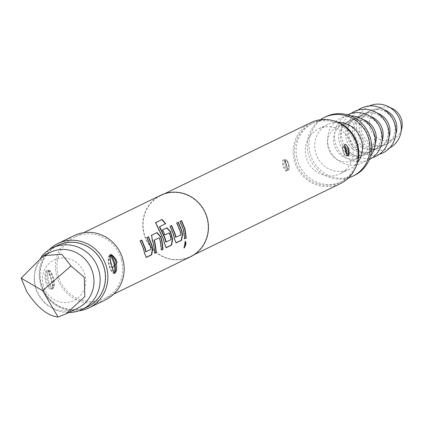<?xml version="1.0" encoding="UTF-8"?>
<svg xmlns="http://www.w3.org/2000/svg" width="423" height="423" viewBox="0 0 423 423"><rect width="100%" height="100%" fill="white"/><g stroke="black" fill="none" stroke-linecap="round" stroke-linejoin="round"><path stroke-width="0.32" stroke-dasharray="2.12 1.59" d="M183.883 247.904L185.068 241.279L185.343 241.327L185.068 241.279M145.776 251.822L150.725 249.417L150.768 249.004L150.102 245.98L146.696 237.626L146.961 237.499M146.141 257.327L144.201 252.986L143.418 249.226L140.008 240.877L140.267 240.729L140.008 240.877M161.533 249.845L161.237 249.988L160.058 241.142L159.117 238.154L159.397 238.059M154.85 253.097L154.554 253.24L153.369 244.388L152.174 240.719L152.454 240.618M165.848 242.067L170.802 239.661L170.178 236.219L169.01 232.941M166.049 247.651L164.108 243.31L163.326 239.55L157.414 227.373L157.647 227.188M164.928 234.929L164.658 235.061L162.316 230.033L162.58 229.906M175.635 237.308L180.589 234.902L180.626 234.49L179.965 231.466L176.555 223.111L176.825 222.984L176.555 223.111M176.005 242.813L174.059 238.472L173.277 234.712L169.872 226.363L170.125 226.215L169.872 226.363M184.708 238.583L184.412 238.725L183.238 229.874L179.823 221.525L180.082 221.377L179.823 221.525M50.496 252.288A31.075 29.578 -115.9 0 0 35.299 287.302A31.075 29.578 -115.9 0 0 77.668 308.187M326.059 116.621A32.629 31.053 -115.9 0 0 310.096 153.385A32.629 31.053 -115.9 0 0 354.585 175.312M320.412 119.751A32.629 31.053 -115.9 0 0 308.383 154.215A32.629 31.053 -115.9 0 0 348.637 177.819M362.738 139.23A18.644 17.745 -115.9 0 0 337.316 126.694A18.644 17.745 -115.9 0 0 328.195 147.701A18.644 17.745 -115.9 0 0 353.617 160.238A18.644 17.745 -115.9 0 0 362.738 139.23M368.745 136.312A18.644 17.745 -115.9 0 0 343.323 123.775A18.644 17.745 -115.9 0 0 334.202 144.782A18.644 17.745 -115.9 0 0 359.624 157.319A18.644 17.745 -115.9 0 0 368.745 136.312M373.89 133.805A18.644 17.745 -115.9 0 0 348.467 121.274A18.644 17.745 -115.9 0 0 339.352 142.281A18.644 17.745 -115.9 0 0 364.774 154.813A18.644 17.745 -115.9 0 0 373.89 133.805M350.746 115.913A24.862 23.662 -115.9 0 0 328.444 146.199A24.862 23.662 -115.9 0 0 346.881 164.521A24.862 23.662 -115.9 0 0 370.395 156.341M363.436 119.714A18.644 17.745 -115.9 0 0 350.186 120.439A18.644 17.745 -115.9 0 0 341.065 141.446A18.644 17.745 -115.9 0 0 366.487 153.983A18.644 17.745 -115.9 0 0 375.243 144.01M380.753 130.469A18.644 17.745 -115.9 0 0 355.331 117.938A18.644 17.745 -115.9 0 0 346.215 138.945A18.644 17.745 -115.9 0 0 371.637 151.476A18.644 17.745 -115.9 0 0 380.753 130.469M347.542 114.813A24.862 23.662 -115.9 0 0 335.307 142.863A24.862 23.662 -115.9 0 0 369.279 159.534M370.299 116.378A18.644 17.745 -115.9 0 0 357.049 117.108A18.644 17.745 -115.9 0 0 347.928 138.115A18.644 17.745 -115.9 0 0 373.35 150.646A18.644 17.745 -115.9 0 0 382.106 140.674M387.616 127.138A18.644 17.745 -115.9 0 0 362.194 114.601A18.644 17.745 -115.9 0 0 353.078 135.609A18.644 17.745 -115.9 0 0 378.5 148.145A18.644 17.745 -115.9 0 0 387.616 127.138M351.042 113.475A24.862 23.662 -115.9 0 0 342.17 139.527A24.862 23.662 -115.9 0 0 372.494 157.61M377.163 113.041A18.644 17.745 -115.9 0 0 363.912 113.771A18.644 17.745 -115.9 0 0 354.791 134.778A18.644 17.745 -115.9 0 0 380.214 147.31A18.644 17.745 -115.9 0 0 388.97 137.338M394.479 123.802A18.644 17.745 -115.9 0 0 369.057 111.27A18.644 17.745 -115.9 0 0 359.941 132.277A18.644 17.745 -115.9 0 0 385.364 144.809A18.644 17.745 -115.9 0 0 394.479 123.802M357.906 110.139A24.862 23.662 -115.9 0 0 349.033 136.19A24.862 23.662 -115.9 0 0 379.357 154.273M384.026 109.705A18.644 17.745 -115.9 0 0 370.775 110.435A18.644 17.745 -115.9 0 0 361.654 131.442A18.644 17.745 -115.9 0 0 387.077 143.973A18.644 17.745 -115.9 0 0 395.833 134.001M392.412 108.642A17.094 16.264 -115.9 0 0 375.042 110.636A17.094 16.264 -115.9 0 0 369.956 127.751A17.094 16.264 -115.9 0 0 386.273 140.806A17.094 16.264 -115.9 0 0 401.85 128.069M369.305 105.977A23.307 22.181 -115.9 0 0 357.34 132.499A23.307 22.181 -115.9 0 0 389.673 147.881M337.877 122.168A24.862 23.662 -115.9 0 0 327.735 124.441A24.862 23.662 -115.9 0 0 315.579 152.449A24.862 23.662 -115.9 0 0 349.472 169.163A24.862 23.662 -115.9 0 0 357.525 162.596M352.195 145.739A24.862 23.662 -115.9 0 0 318.302 129.031A24.862 23.662 -115.9 0 0 306.141 157.039A24.862 23.662 -115.9 0 0 340.039 173.747A24.862 23.662 -115.9 0 0 352.195 145.739M332.848 120.608A32.629 31.053 -115.9 0 0 313.189 122.876A32.629 31.053 -115.9 0 0 297.232 159.64A32.629 31.053 -115.9 0 0 341.715 181.567A32.629 31.053 -115.9 0 0 355.643 167.508M295.513 160.47A32.629 31.053 64.1 0 1 311.471 123.712A32.629 31.053 64.1 0 1 355.96 145.639A32.629 31.053 64.1 0 1 340.002 182.403A32.629 31.053 64.1 0 1 295.513 160.47M57.718 245.324A34.184 32.534 -115.9 0 0 40.999 283.833A34.184 32.534 -115.9 0 0 87.603 306.812M41.401 256.803A34.184 32.534 -115.9 0 0 35.638 286.44A34.184 32.534 -115.9 0 0 68.695 312.549M43.215 285.356A22.53 21.441 64.1 0 1 58.3 258.506A22.53 21.441 64.1 0 1 84.954 275.114A22.53 21.441 64.1 0 1 69.864 301.969A22.53 21.441 64.1 0 1 43.215 285.356M104.1 268.351A33.946 32.307 -115.9 0 0 63.952 243.325A33.946 32.307 -115.9 0 0 41.221 283.78A33.946 32.307 -115.9 0 0 81.375 308.806A33.946 32.307 -115.9 0 0 104.1 268.351M78.858 310.82A35.738 34.014 64.1 0 1 40.418 283.77A35.738 34.014 64.1 0 1 49.163 249.723M284.637 160.005L284.261 160.021L284.637 160.005C286.757 163.553 287.561 167.053 287.053 170.511L286.614 170.538C283.368 167.265 282.585 163.759 284.261 160.021L284.637 160.005A0.682 0.65 111.7 0 1 284.261 159.979L284.261 159.979A0.682 0.65 111.7 0 1 283.859 159.381C282.437 159.571 282.088 161.898 282.807 166.371L286.144 171.468C287.429 171.31 287.444 169.063 286.186 164.727L283.859 159.381M287.053 170.511L286.614 170.538A0.682 0.629 -75.7 0 0 286.144 171.468M48.476 270.598C49.893 272.105 54.593 287.92 52.515 288.523L52.605 288.523A9.322 2.802 76.2 0 0 52.775 288.46A9.322 2.802 76.2 0 0 53.034 278.508A9.322 2.802 76.2 0 0 48.164 270.413A9.322 2.802 76.2 0 0 47.989 270.477A9.322 2.802 76.2 0 0 47.736 280.428A9.322 2.802 76.2 0 0 52.605 288.523L52.901 288.417C53.229 286.635 55.371 290.527 53.578 278.704C48.952 265.924 49.211 272.063 48.164 270.413L47.73 270.54L48.476 270.598A0.682 0.65 123.6 0 1 47.984 270.509L47.984 270.509A0.682 0.65 123.6 0 1 47.704 269.911C45.245 269.895 44.468 273.713 45.377 281.364C46.905 285.911 48.809 288.623 51.088 289.512C53.346 289.554 53.282 285.943 50.903 278.678L47.704 269.911M52.515 288.523L51.537 288.523C46.16 287.984 43.791 271.582 47.73 270.54M347.706 148.357L344.692 145.195L345.459 152.28L347.479 155.685L346.294 155.987A5.441 1.634 -103.8 0 1 343.455 151.265A5.441 1.634 -103.8 0 1 343.603 145.459A5.441 1.634 -103.8 0 1 343.703 145.422A5.441 1.634 -103.8 0 1 344.692 145.956M110.112 255.212L109.964 255.27C109.055 257.02 109.673 261.176 111.825 267.743C112.724 271.698 113.697 273.538 114.749 273.253M114.57 273.316L114.321 273.38A9.322 2.802 -103.8 0 1 109.446 265.284A9.322 2.802 -103.8 0 1 109.705 255.333A9.322 2.802 -103.8 0 1 109.874 255.27A9.322 2.802 -103.8 0 1 110.07 255.249M74.194 235.585A35.738 34.014 -115.9 0 0 56.719 275.849A35.738 34.014 -115.9 0 0 105.443 299.87M160.666 195.283A34.184 32.534 -115.9 0 0 143.947 233.797A34.184 32.534 -115.9 0 0 190.551 256.772M121.48 259.96A34.184 32.534 -115.9 0 0 74.876 236.98A34.184 32.534 -115.9 0 0 58.157 275.495A34.184 32.534 -115.9 0 0 104.761 298.474A34.184 32.534 -115.9 0 0 121.48 259.96M310.931 122.591A33.872 32.238 -115.9 0 0 294.36 160.756A33.872 32.238 -115.9 0 0 340.547 183.524M206.984 218.331A33.872 32.238 -115.9 0 0 160.798 195.563A33.872 32.238 -115.9 0 0 144.232 233.729A33.872 32.238 -115.9 0 0 190.413 256.491A33.872 32.238 -115.9 0 0 206.984 218.331M184.412 238.725L184.708 238.736M180.626 234.49L180.922 234.448M180.589 234.902L180.88 234.865M174.059 238.472L174.355 238.435M175.889 242.871L176.185 242.881M165.451 223.793L165.726 223.661M165.488 223.841L159.429 226.786M157.414 227.373L155.468 222.805L155.669 222.583M164.108 243.31L164.399 243.273M165.932 247.709L166.234 247.719M164.658 235.061L164.938 234.955M169.242 233.237L169.517 233.136M170.839 239.244L171.135 239.201M170.802 239.661L171.093 239.619M152.174 240.719L151.392 235.347L151.646 235.199M154.554 253.24L154.85 253.25M159.117 238.154L158.889 237.863M161.237 249.988L161.538 249.998M150.768 249.004L151.059 248.962M150.725 249.417L151.022 249.38M144.201 252.986L144.497 252.949M146.025 257.385L146.326 257.396M288.137 170.247A5.441 1.634 76.2 0 0 288.285 164.441A5.441 1.634 76.2 0 0 285.446 159.72A5.441 1.634 76.2 0 0 285.345 159.751A5.441 1.634 76.2 0 0 285.197 165.557A5.441 1.634 76.2 0 0 288.037 170.279A5.441 1.634 76.2 0 0 288.137 170.247M286.154 160.259A4.753 1.428 -103.8 0 1 288.687 164.203A4.753 1.428 -103.8 0 1 288.597 169.427A4.753 1.428 -103.8 0 1 286.064 165.483A4.753 1.428 -103.8 0 1 286.154 160.259M51.537 288.523A0.682 0.613 -71.9 0 0 51.088 289.512M48.798 270.979A8.64 2.596 -103.8 0 1 53.404 278.154A8.64 2.596 -103.8 0 1 53.235 287.645A8.64 2.596 -103.8 0 1 48.634 280.47A8.64 2.596 -103.8 0 1 48.798 270.979M346.945 154.961A5.441 1.634 -103.8 0 1 346.395 155.95A5.441 1.634 -103.8 0 1 346.294 155.987L344.808 155.363L342.947 151.196L342.678 146.654L343.175 145.718L344.793 145.158M344.925 148.076A4.753 1.428 76.2 0 0 343.148 146.273A4.753 1.428 76.2 0 0 343.053 151.497A4.753 1.428 76.2 0 0 345.586 155.447A4.753 1.428 76.2 0 0 346.136 152.856M345.459 152.28L345.919 152.275M111.825 267.743L112.296 267.77M114.533 273.295A9.322 2.802 -103.8 0 1 114.49 273.316A9.322 2.802 -103.8 0 1 114.321 273.38L112.957 273.105L111.064 270.847L108.907 265.089L108.225 258.189L108.827 256.095L110.144 255.206M109.79 256.089A8.64 2.596 76.2 0 0 109.245 256.148A8.64 2.596 76.2 0 0 109.081 265.639A8.64 2.596 76.2 0 0 113.681 272.814A8.64 2.596 76.2 0 0 113.977 272.586M184 248.031L183.709 247.936M343.323 123.775L337.316 126.694M350.186 120.439L348.467 121.274M357.049 117.108L355.331 117.938M363.912 113.771L362.194 114.601M370.775 110.435L369.057 111.27M327.735 124.441L318.302 129.031M313.189 122.876L311.471 123.712M288.259 170.199L288.824 169.66L289.216 167.883L288.798 164.505L287.603 161.3L286.054 159.735L284.261 159.979C284.272 157.747 288.275 171.743 286.905 170.564L288.259 170.199M47.91 270.482L49.681 274.405L51.617 281.549L52.674 286.794L52.33 288.581M83.796 232.645L74.876 236.98M113.687 294.133L104.761 298.474M164.737 193.649L160.798 195.563M194.353 254.583L190.413 256.491M341.715 181.567L340.002 182.403M349.472 169.163L340.039 173.747M387.077 143.973L385.364 144.809M380.214 147.31L378.5 148.145M373.35 150.646L371.637 151.476M366.487 153.983L364.774 154.813M359.624 157.319L353.617 160.238M185.496 241.29L185.2 241.253"/><path stroke-width="0.63" d="M185.364 241.316C186.342 243.014 185.935 245.245 184.142 248.015L185.496 241.295M146.696 237.626L148.224 236.885L151.635 245.234L152.417 248.988L151.386 254.778L146.025 257.385M140.008 240.877L141.541 240.132L144.946 248.481L145.776 251.822L151.022 249.38L150.392 245.906L146.95 237.477L148.484 236.737L151.926 245.16L152.714 248.951L151.683 254.789L146.326 257.396L144.497 252.949L143.704 249.158L140.267 240.729L141.795 239.984L145.237 248.412L146.067 251.785M151.392 235.347L156.753 232.74L160.396 236.727L161.591 240.396L162.77 249.247L161.237 249.988M159.17 237.763L154.215 240.169L155.188 243.574L156.383 252.505L154.85 253.25L153.66 244.32L152.454 240.618L151.646 235.199L157.007 232.592L160.671 236.621L161.877 240.322L163.066 249.258L161.538 249.998L160.343 241.068L159.17 237.763L153.94 240.269L154.903 243.643L156.082 252.494L154.554 253.24M162.316 230.033L166.704 227.902L170.347 231.889L172.325 239.312L171.294 245.102L165.932 247.709M159.667 226.606L159.54 227.13L165.023 238.725L165.848 242.067L171.093 239.619L170.464 236.15L169.29 232.84L164.938 234.955L162.569 229.89L166.963 227.754L170.622 231.783L172.621 239.275L171.59 245.113L166.234 247.719L164.399 243.273L163.616 239.481L155.669 222.583L162.104 219.458L165.726 223.661L159.667 226.606L165.314 238.657L166.144 242.03M169.29 232.84L164.658 235.061M176.555 223.111L178.088 222.371L181.499 230.72L182.276 234.474L181.245 240.264L175.889 242.871M169.872 226.363L171.4 225.618L174.81 233.967L175.635 237.308L180.88 234.865L180.251 231.392L176.814 222.963L178.342 222.223L181.784 230.646L182.572 234.437L181.546 240.275L176.185 242.881L174.355 238.435L173.567 234.643L170.125 226.215L171.659 225.47L175.096 233.898L175.931 237.271M179.823 221.525L181.356 220.78L184.772 229.129L185.946 237.98L184.412 238.725M66.078 313.818L77.668 308.187A31.075 29.578 -115.9 0 0 92.87 273.173A31.075 29.578 -115.9 0 0 50.496 252.288L43.606 255.635L61.747 254.271L71.006 265.945L84.288 277.345L84.827 296.639L66.078 313.818L58.041 317.023C47.461 315.833 37.023 307.315 26.718 291.468L21.15 278.181L43.606 255.635M348.637 177.819A32.629 31.053 -115.9 0 0 352.872 176.148L354.585 175.312A32.629 31.053 -115.9 0 0 370.543 138.554A32.629 31.053 -115.9 0 0 326.059 116.621L324.341 117.457A32.629 31.053 -115.9 0 0 320.412 119.751M352.872 176.148A32.629 31.053 -115.9 0 0 368.83 139.384A32.629 31.053 -115.9 0 0 324.341 117.457M370.395 156.341A24.862 23.662 -115.9 0 0 374.503 134.895A24.862 23.662 -115.9 0 0 350.746 115.913M375.243 144.01A18.644 17.745 -115.9 0 0 375.608 132.975A18.644 17.745 -115.9 0 0 363.436 119.714M369.279 159.534A24.862 23.662 -115.9 0 0 381.366 131.558A24.862 23.662 -115.9 0 0 347.542 114.813M382.106 140.674A18.644 17.745 -115.9 0 0 382.471 129.639A18.644 17.745 -115.9 0 0 370.299 116.378M372.494 157.61A24.862 23.662 -115.9 0 0 388.229 128.227A24.862 23.662 -115.9 0 0 351.042 113.475M388.97 137.338A18.644 17.745 -115.9 0 0 389.334 126.303A18.644 17.745 -115.9 0 0 377.163 113.041M379.357 154.273A24.862 23.662 -115.9 0 0 395.087 124.891A24.862 23.662 -115.9 0 0 357.906 110.139M395.833 134.001A18.644 17.745 -115.9 0 0 396.198 122.966A18.644 17.745 -115.9 0 0 384.026 109.705M389.673 147.881A23.307 22.181 -115.9 0 0 400.83 132.928L401.85 128.069A17.094 16.264 -115.9 0 0 401.617 119.984A17.094 16.264 -115.9 0 0 392.412 108.642L387.954 106.443A23.307 22.181 -115.9 0 0 369.305 105.977M400.83 132.928A23.307 22.181 -115.9 0 0 400.512 121.909A23.307 22.181 -115.9 0 0 387.954 106.443M357.525 162.596A24.862 23.662 -115.9 0 0 361.633 141.15A24.862 23.662 -115.9 0 0 337.877 122.168M355.643 167.508A32.629 31.053 -115.9 0 0 357.678 144.809A32.629 31.053 -115.9 0 0 332.848 120.608M68.695 312.549A34.184 32.534 -115.9 0 0 82.242 309.419L87.603 306.812A34.184 32.534 -115.9 0 0 104.322 268.298A34.184 32.534 -115.9 0 0 57.718 245.324L52.357 247.931A34.184 32.534 -115.9 0 0 41.401 256.803M82.242 309.419A34.184 32.534 -115.9 0 0 98.961 270.905A34.184 32.534 -115.9 0 0 52.357 247.931M49.163 249.723A35.738 34.014 64.1 0 1 57.898 243.505A35.738 34.014 64.1 0 1 106.622 267.526A35.738 34.014 64.1 0 1 89.142 307.791A35.738 34.014 64.1 0 1 78.858 310.82M348.938 149.33C349.409 157.187 348.415 158.213 345.956 152.396L345.554 150.974C343.899 143.413 344.872 142.392 348.473 147.923L348.938 149.33M347.479 155.685C348.684 154.564 348.764 152.121 347.706 148.357L348.473 147.923M112.296 267.77L112.349 267.833C115.643 277.583 114.226 271.64 114.58 273.306L114.749 273.253C117.134 271.143 117.34 266.786 115.379 260.171C113.306 256.502 111.503 254.863 109.964 255.27M117.108 262.434L112.338 267.918L111.582 265.115C108.309 253.118 109.821 251.31 116.124 259.685L117.108 262.434M89.142 307.791L105.443 299.87A35.738 34.014 -115.9 0 0 122.924 259.606A35.738 34.014 -115.9 0 0 74.194 235.585L57.898 243.505M113.687 294.133L190.551 256.772A34.184 32.534 -115.9 0 0 207.27 218.257A34.184 32.534 -115.9 0 0 160.666 195.283L83.796 232.645M183.529 229.8L180.082 221.377L181.61 220.632L185.057 229.06L186.242 237.99L184.708 238.736L183.529 229.8M194.353 254.583L340.547 183.524A33.872 32.238 -115.9 0 0 357.112 145.359A33.872 32.238 -115.9 0 0 310.931 122.591L164.737 193.649M21.15 278.181L42.638 290.659L58.041 317.023M42.638 290.659L71.006 265.945M185.946 237.98L186.242 237.99M185.068 241.279C186.051 242.945 185.649 245.16 183.857 247.915M181.245 240.264L181.546 240.275M182.276 234.474L182.572 234.437M175.471 236.996L175.767 236.954M155.468 222.805L162.104 219.458M161.898 219.674L165.488 223.841M171.294 245.102L171.59 245.113M172.325 239.312L172.621 239.275M170.347 231.889L170.622 231.783M165.684 241.75L165.98 241.707M160.396 236.727L160.671 236.621M156.082 252.494L156.383 252.505M153.961 240.661L154.242 240.565M153.94 240.269L154.215 240.169M162.77 249.247L163.066 249.258M151.386 254.778L151.683 254.789M152.417 248.988L152.714 248.951M145.612 251.511L145.903 251.468M344.692 145.956A5.441 1.634 -103.8 0 1 346.945 154.961M346.136 152.856A4.753 1.428 76.2 0 0 344.925 148.076M110.128 255.222L110.128 255.222C110.435 255.159 108.225 252.832 112.349 267.833L112.338 267.918M115.379 260.171L116.124 259.685M110.07 255.249A9.322 2.802 -103.8 0 1 114.807 263.603A9.322 2.802 -103.8 0 1 114.533 273.295M113.977 272.586A8.64 2.596 76.2 0 0 113.935 263.645A8.64 2.596 76.2 0 0 109.79 256.089M347.383 155.717L345.972 152.328C344.692 146.522 344.311 144.127 344.83 145.142L344.787 145.163"/></g></svg>
